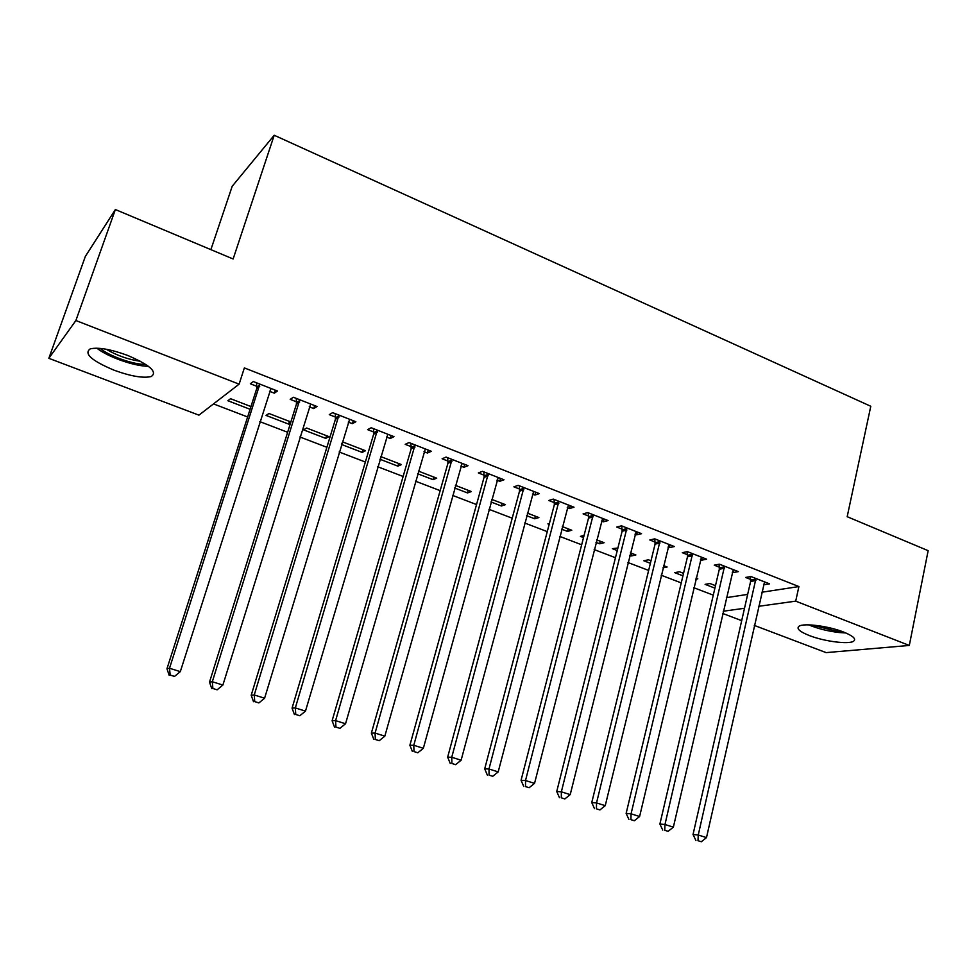<?xml version="1.0" encoding="UTF-8"?>
<svg xmlns="http://www.w3.org/2000/svg" width="977" height="977" viewBox="0 0 977 977"><rect width="100%" height="100%" fill="white"/><g stroke="black" fill="none" stroke-linecap="round" stroke-linejoin="round"><path stroke-width="1.47" d="M127.645 355.42C150.006 365.08 157.847 372.127 151.154 376.548C143.216 378.392 130.881 376.292 114.126 370.222C91.533 360.684 83.582 353.564 90.25 348.862C98.286 347.067 110.743 349.253 127.645 355.42M843.53 632.021C853.116 635.929 856.475 638.995 853.58 641.242C848.781 644.625 824.185 641.401 809.383 635.575C799.565 631.643 796.133 628.516 799.101 626.196C803.766 622.874 828.606 626.062 843.53 632.021M213.511 403.904L247.621 416.959M259.821 421.624L287.641 432.274M299.878 436.963L326.88 447.295M339.166 451.997L365.361 462.023M377.696 466.737L403.122 476.471M415.494 481.197L440.175 490.649M452.571 495.388L476.532 504.559M488.964 509.31L512.229 518.213M524.673 522.988L547.267 531.622M559.736 536.397L581.669 544.787M594.163 549.575L615.449 557.72M627.967 562.508L648.643 570.421M661.173 575.221L681.238 582.89M693.792 587.702L713.271 595.152M198.929 415.152L48.85 358.327L75.888 320.517L239.109 384.156L198.929 415.152M75.888 320.517L115.371 209.542L85.341 256.426L48.85 358.327M210.885 249.636L232.208 186.253L274.207 135.253L870.788 406.273L847.181 516.699L928.15 550.674L909.306 645.443L826.102 652.612L754.293 625.414M741.69 620.651L722.711 613.458M289.485 421.417L288.642 424.116L290.56 422.931M288.642 424.116L266.062 415.42L268.956 413.503L290.865 421.942M314.655 405.589L313.727 408.569L317.036 406.517L293.369 397.248L290.193 399.361L296.568 401.852M313.727 408.569L309.233 406.811M298.644 402.671L297.24 402.121M362.931 449.725L362.137 452.388L365.508 450.727L343.635 442.288L341.816 443.253M362.137 452.388L341.449 444.437M391.118 435.547L390.25 438.49L393.963 436.658L371.199 427.743L367.608 429.636L373.739 432.029M390.25 438.49L386.477 437.012M376.108 432.958L374.496 432.322M433.764 477.032L433.019 479.658L436.731 478.18L418.4 471.109M433.019 479.658L417.643 473.747M464.747 464.393L463.928 467.299L468.007 465.675L446.086 457.089L442.117 458.775L448.028 461.083M463.928 467.299L460.814 466.078M502.129 503.387L501.421 505.988L505.439 504.669L491.687 499.369M501.421 505.988L490.979 501.97M535.689 492.2L534.92 495.058L539.328 493.617L518.201 485.349L513.902 486.839L519.593 489.062M534.92 495.058L532.416 494.081M568.138 528.838L567.466 531.403L571.789 530.242L562.3 526.591M567.466 531.403L561.641 529.155M549.184 524.356L547.889 523.867L549.428 523.428M604.079 518.995L603.359 521.816L608.073 520.558L587.714 512.583L583.086 513.89L588.581 516.039M603.359 521.816L601.441 521.071M631.924 553.434L631.301 555.962L635.88 554.96L630.385 552.835M631.301 555.962L629.75 555.363M617.256 550.552L612.371 548.671L617.891 548.024M670.063 544.848L669.379 547.633L674.386 546.546L654.737 538.852L649.827 539.988L655.115 542.064M669.379 547.633L667.999 547.096M695.795 579.202L697.834 578.836L696.051 578.152M682.935 575.832L674.704 572.656L679.467 571.765L683.534 573.328M733.751 569.811L733.129 572.559L738.38 571.618L719.426 564.193L714.236 565.17L719.353 567.173M733.129 572.559L732.237 572.217M726.363 597.655L747.661 594.395M761.767 592.245L798.905 586.566L244.372 367.902L239.109 384.156M764.783 581.962L764.173 584.698L769.558 583.843L750.922 576.54L745.61 577.444L750.629 579.41M764.173 584.698L763.525 584.454M714.908 588.13L705.101 584.356L709.974 583.525L715.494 585.65M702.182 557.44L701.535 560.212L706.664 559.198L687.368 551.626L682.312 552.689L687.515 554.728M701.535 560.212L700.399 559.76M662.968 567.82L667.12 567.002L663.505 565.61M650.389 563.302L643.806 560.774L648.435 559.797L651 560.786M637.358 532.038L636.662 534.846L641.523 533.674L621.531 525.834L616.756 527.055L622.141 529.168M636.662 534.846L635.013 534.199M600.305 541.246L599.658 543.786L604.104 542.711L596.654 539.829M599.658 543.786L596.007 542.382M583.525 537.57L580.411 536.373L584.075 535.433M570.189 505.72L569.444 508.565L574.012 507.21L553.275 499.088L548.805 500.493L554.399 502.679M569.444 508.565L567.246 507.698M535.42 516.222L534.724 518.799L538.901 517.566L527.324 513.108M534.724 518.799L526.64 515.685M500.542 478.425L499.748 481.307L503.998 479.78L482.479 471.341L478.339 472.929L484.14 475.201M499.748 481.307L496.951 480.208M468.239 490.332L467.519 492.933L471.39 491.541L455.392 485.374M467.519 492.933L454.659 487.987M428.28 450.104L427.438 453.035L431.333 451.301L408.997 442.557L405.211 444.34L411.232 446.697M427.438 453.035L423.994 451.692M413.747 447.674L412.025 447.002M398.665 463.501L397.895 466.151L401.437 464.576L380.7 456.577M397.895 466.151L379.906 459.227M353.259 420.708L352.355 423.676L355.872 421.734L332.656 412.636L329.273 414.651L335.526 417.094M352.355 423.676L348.227 422.064M337.749 417.961L336.235 417.374M325.72 438.38L328.919 436.621L306.644 428.024L303.554 429.856L325.72 438.38L326.55 435.705M275.294 390.165L274.342 393.169L277.444 391.008L253.312 381.543L250.344 383.778L256.841 386.33M274.342 393.169L269.481 391.264M250.088 409.278L227.873 400.729L230.56 398.701L250.955 406.554M798.905 586.566L795.705 601.148L909.306 645.443M115.371 209.542L233.137 258.978L274.207 135.253M723.224 611.236L744.511 608.268M758.604 606.314L795.705 601.148M755.954 580.546L750.617 581.425L693.035 834.492L698.262 835.005L755.966 578.506M698.005 840.721L701.303 841.747L698.005 840.721L698.262 835.005L706.493 837.607L764.551 581.877M750.617 581.425L750.336 576.638M693.035 834.492L695.917 840.501M701.303 841.747L706.493 837.607M724.531 568.26L719.328 569.212L659.89 824.051L664.971 824.515L724.555 566.208M664.763 830.291L668.121 831.342L664.763 830.291L664.971 824.515L673.361 827.153L733.287 569.628M719.328 569.212L719.048 564.266M659.89 824.051L662.724 830.084M668.121 831.342L673.361 827.153M692.559 555.742L687.49 556.78L626.135 813.414L631.069 813.817L692.595 553.678M630.922 819.666L634.329 820.729L630.922 819.666L631.069 813.817L639.605 816.503L701.474 557.159M687.49 556.78L687.197 551.663M626.135 813.414L628.932 819.483M634.329 820.729L639.605 816.503M843.004 631.814L837.692 631.447L811.728 624.999M808.712 624.865C817.664 628.626 827.788 631.166 839.084 632.522L845.838 632.962M822.365 626.33L832.709 628.577M145.793 364.433L145.744 364.433C133.764 364.726 109.424 356.202 100.057 348.362M96.857 348.166C107.788 356.996 134.667 366.387 148.382 366.265M106.163 349.229C116.898 355.543 128.366 359.573 140.541 361.307M660.025 543.017L655.078 544.128L591.757 802.581L596.544 802.923L660.061 540.928M596.434 808.846L599.915 809.933L596.434 808.846L596.544 802.923L605.239 805.671L669.111 544.47M655.078 544.128L654.798 538.864M591.757 802.581L594.517 808.687M599.915 809.933L605.239 805.671M626.904 530.047L622.105 531.256L556.731 791.541L561.36 791.822L626.941 527.959M561.311 797.818L564.853 798.93L561.311 797.818L561.36 791.822L570.214 794.619L636.149 531.561M622.105 531.256L621.824 525.956M556.731 791.541L559.467 797.696M564.853 798.93L570.214 794.619M593.173 516.857L588.52 518.14L521.059 780.305L525.516 780.525L593.222 514.745M525.528 786.595L529.131 787.718L525.528 786.595L525.516 780.525L534.541 783.371L602.601 518.421M588.52 518.14L588.264 512.803M521.059 780.305L523.745 786.485M529.131 787.718L534.541 783.371M558.832 503.424L554.338 504.791L484.702 768.85L488.988 768.997L558.893 501.286M489.062 775.14L492.738 776.3L489.062 775.14L488.988 768.997L498.185 771.903L568.443 505.036M554.338 504.791L554.093 499.406M484.702 768.85L487.34 775.066M492.738 776.3L498.185 771.903M523.855 489.733L519.52 491.199L447.649 757.175L451.753 757.26L523.928 487.584M451.887 763.477L455.636 764.661L451.887 763.477L451.753 757.26L461.12 760.216L533.65 491.394M519.52 491.199L519.288 485.764M447.649 757.175L450.238 763.428M455.636 764.661L461.12 760.216M488.231 475.799L484.067 477.35L409.888 745.268L413.784 745.28L488.305 473.625M413.992 751.582L417.814 752.791L413.992 751.582L413.784 745.28L423.346 748.297L498.209 477.509M484.067 477.35L483.847 471.879M409.888 745.268L412.428 751.569M417.814 752.791L423.346 748.297M451.936 461.596L447.942 463.245L371.37 733.141L375.083 733.08L452.021 459.41M375.351 739.467L379.247 740.688L375.351 739.467L375.083 733.08L384.828 736.145L462.109 463.367M447.942 463.245L447.735 457.737M371.37 733.141L373.861 739.467M379.247 740.688L384.828 736.145M414.956 447.124L411.146 448.883L332.107 720.77L335.599 720.623L415.042 444.926M335.941 727.096L339.923 728.341L335.941 727.096L335.599 720.623L345.54 723.762L425.325 448.956M411.146 448.883L410.951 443.314M332.107 720.77L334.537 727.132M339.923 728.341L345.54 723.762M377.256 432.371L373.641 434.24L292.062 708.142L295.335 707.922L377.366 430.161M295.75 714.48L299.805 715.75L295.75 714.48L295.335 707.922L305.471 711.122L387.845 434.264M373.641 434.24L373.458 428.622M292.062 708.142L294.431 714.553M299.805 715.75L305.471 711.122M338.836 417.338L335.416 419.316L251.199 695.27L254.252 694.965L338.946 415.103M254.741 701.608L258.881 702.915L254.741 701.608L254.252 694.965L264.596 698.225L349.632 419.292M335.416 419.316L335.245 413.65M251.199 695.27L253.519 701.718M258.881 702.915L264.596 698.225M299.658 402.011L296.446 404.099L209.505 682.129L212.327 681.738L299.78 399.752M212.888 688.48L217.114 689.811L212.888 688.48L212.327 681.738L222.878 685.072L310.686 404.026M296.446 404.099L296.3 398.384M209.505 682.129L211.765 688.626M217.114 689.811L222.878 685.072M259.723 386.379L256.719 388.59L166.969 668.732L169.522 668.244L259.845 384.108M170.181 675.07L174.492 676.426L170.181 675.07L169.522 668.244L180.305 671.639L270.959 388.467M256.719 388.59L256.585 382.825M166.969 668.732L169.143 675.254M174.492 676.426L180.305 671.639M756.027 579.117L750.702 580.008M724.616 566.807L719.414 567.771M692.656 554.289L687.576 555.339M660.122 541.551L655.176 542.675M627.002 528.569L622.202 529.778M593.283 515.367L588.642 516.662M558.954 501.922L554.46 503.302M523.99 488.219L519.654 489.697M488.366 474.272L484.201 475.836M452.082 460.057L448.089 461.73M415.103 445.573L411.293 447.344M377.415 430.808L373.8 432.689M339.007 415.762L335.575 417.753M299.841 400.423L296.617 402.524M259.906 384.779L256.902 387.002M415.005 446.941L411.195 448.699M377.391 431.81L373.764 433.678M339.007 416.373L335.587 418.351M299.854 400.655L296.629 402.756"/></g></svg>
